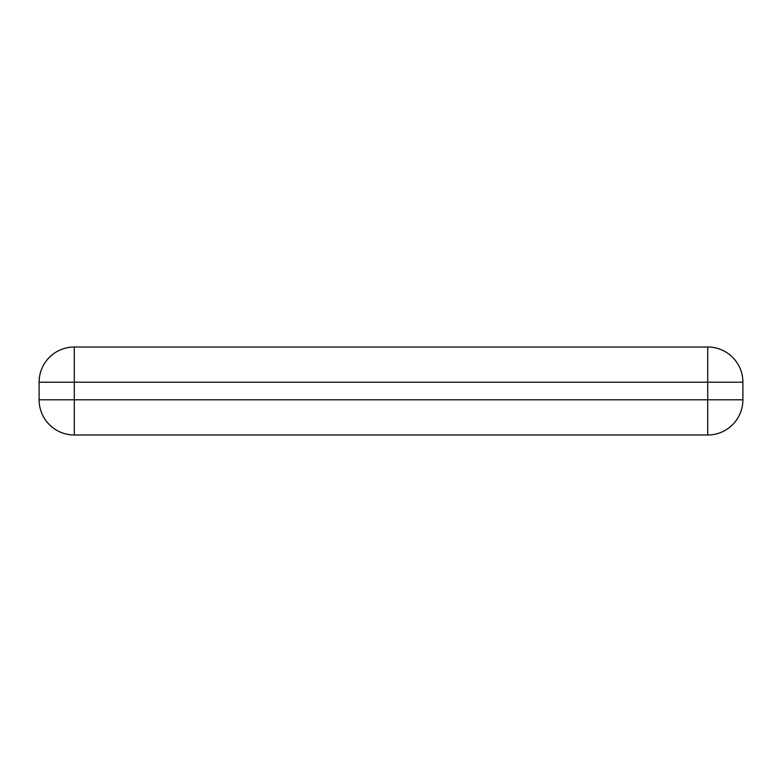 <?xml version="1.0" encoding="UTF-8"?>
<svg xmlns="http://www.w3.org/2000/svg" width="782" height="782" viewBox="0 0 782 782"><rect width="100%" height="100%" fill="white"/><g stroke="black" fill="none" stroke-linecap="round" stroke-linejoin="round"><path stroke-width="1.17" d="M707.71 434.988L74.29 434.988A35.19 35.19 0 0 1 39.1 399.798L39.1 382.202A35.19 35.19 0 0 1 74.29 347.012L707.71 347.012A35.19 35.19 0 0 1 742.9 382.202L742.9 399.798A35.19 35.19 0 0 1 707.71 434.988L707.71 382.202L74.29 382.202L74.29 399.798L742.9 399.798M74.29 434.988L74.29 399.798L39.1 399.798M39.1 382.202L74.29 382.202L74.29 347.012M707.71 347.012L707.71 382.202L742.9 382.202"/></g></svg>
